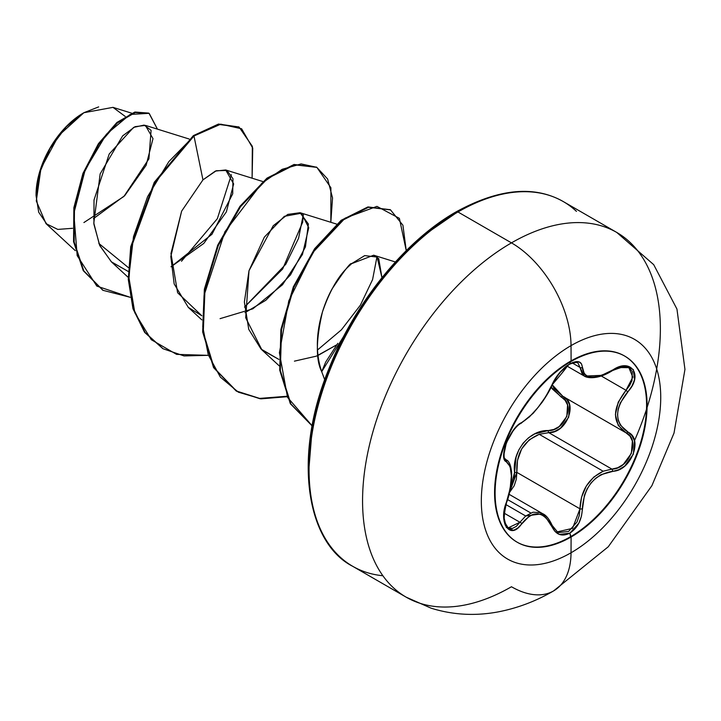 <?xml version="1.0" encoding="UTF-8"?>
<svg xmlns="http://www.w3.org/2000/svg" width="721" height="721" viewBox="0 0 721 721"><rect width="100%" height="100%" fill="white"/><g stroke="black" fill="none" stroke-linecap="round" stroke-linejoin="round"><path stroke-width="1.08" d="M505.412 459.367L505.845 459.637A1.757 1.631 115.6 0 1 506.502 461.791C512.992 467.415 512.992 480.844 506.502 502.068C497.778 522.833 510.423 540.903 521.707 523.734C533.252 509.774 543.31 510.666 551.889 526.429C555.855 534.811 561.848 537.046 569.851 533.161L571.104 537.001A107.483 62.06 -60 0 1 510.63 537.307A107.483 62.06 -60 0 1 503.006 449.589A107.483 62.06 -60 0 1 571.104 361.482A21057.914 12157.853 -120 0 0 571.032 345.62A126.851 73.236 120 0 0 481.331 500.987A126.851 73.236 120 0 0 571.032 552.773A21057.914 12157.853 -120 0 0 571.104 537.001A107.483 62.06 -60 0 1 495.102 493.119A107.483 62.06 -60 0 1 571.104 361.482A107.483 62.06 -60 0 1 647.107 405.364A107.483 62.06 -60 0 1 571.104 537.001A21057.914 12157.853 60 0 1 571.032 552.773A126.851 73.236 120 0 0 660.733 397.406A126.851 73.236 120 0 0 571.032 345.62A84.231 48.631 -120 0 0 511.468 242.869A210.577 121.579 120 0 0 378.047 415.494A210.577 121.579 120 0 0 392.99 587.354A210.577 121.579 120 0 0 511.468 586.75A84.231 48.631 -120 0 0 553.575 590.923A84.231 48.631 -120 0 0 571.032 552.773A126.851 73.236 -60 0 1 481.331 500.987A126.851 73.236 -60 0 1 571.032 345.62A21057.914 12157.853 60 0 1 571.104 361.482A107.483 62.06 -60 0 1 631.578 361.167A107.483 62.06 -60 0 1 639.203 448.886A107.483 62.06 -60 0 1 571.104 537.001L570.572 536.694A107.483 62.06 120 0 0 638.68 448.588A107.483 62.06 120 0 0 631.046 360.861A107.483 62.06 120 0 0 570.572 361.176A107.483 62.06 -60 0 1 646.575 405.058A107.483 62.06 -60 0 1 570.572 536.694L569.851 533.161L578.882 523.113L581.459 516.128L584.416 495.291L587.137 488.892L590.932 483.115L595.636 478.302L600.99 474.67L618.762 469.722L624.719 466.081L633.335 454.185L634.516 440.892L632.011 435.628L620.276 425.057L618.23 420.235L617.518 414.746L618.221 408.906L620.276 402.994L632.011 385.924L634.507 379.787L633.344 369.558L624.728 365.88L618.762 367.106L600.999 375.623L595.654 376.867L590.95 377.038L587.146 376.11L584.416 374.145L581.459 363.781L578.882 361.789L569.851 363.871L570.572 361.176L569.851 363.871C561.848 369.062 555.855 376.11 551.889 385.032A1.757 0.964 22.7 0 0 552.232 384.69A1.757 0.964 22.7 0 0 552.232 384.239A1.757 0.964 -157.3 0 1 552.232 384.69A1.757 0.964 -157.3 0 1 551.889 385.032C543.328 402.606 533.27 415.125 521.707 422.578A1.757 1.46 63.4 0 1 521.058 423.326A1.757 1.46 -116.6 0 0 521.707 422.578C510.45 426.715 497.769 459.367 506.502 461.791A1.757 1.631 -64.4 0 0 505.845 459.637L506.935 460.322M552.196 384.771L562.876 396.361C578.458 402.733 566.58 433.366 548.771 432.654A1.757 0.883 88.6 0 1 548.275 430.554L534.712 433.907L528.502 437.818L523.122 443.181L518.931 449.697L516.119 457.006L514.56 472.498C511.829 451.427 529.34 429.752 548.275 430.554C564.949 431.365 575.863 403.21 561.262 397.136L551.177 387.06L552.205 388.853L565.174 400.371L567.571 404.986L566.814 416.486L559.217 426.517L553.872 429.455L548.275 430.554A1.757 0.883 -91.4 0 0 548.771 432.654L539.218 434.312L603.153 471.228L611.913 469.11L548.771 432.654L539.218 434.312C523.428 441.072 515.975 453.761 516.84 472.381L509.522 492.488L514.172 485.783L516.326 479.222L516.84 472.372L514.56 472.498L514.19 478.825L512.289 484.891L510.396 488.27L514.56 472.498L516.84 472.372L579.981 508.828L579.269 515.605L576.944 522.094L568.635 531.413L558.856 532.549L557 531.611M617.672 367.521L628.937 367.656L632.254 371.54L632.011 380.517L629.64 385.528L626.017 390.286L627.757 391.809C643.655 375.181 630.992 357.147 612.526 370.17C593.969 380.129 583.893 379.228 582.316 367.476C581.856 361.122 577.701 359.923 569.851 363.871L559.334 373.054L555.008 379.039L545.932 396.343L537.902 407.626L529.376 416.936L517.723 425.417L513.505 430.067L506.376 442.82L503.736 455.266L504.502 459.511L510.135 466.55L511.387 475.995L510.135 488.64L504.502 509.251L503.736 516.398L506.367 527.484L513.496 530.323L517.723 528.096L529.367 516.074L533.576 514.19L537.884 513.794L542.075 514.938L545.923 517.552L554.999 531.422L559.334 534.414L569.851 533.161C577.701 527.871 581.856 519.769 582.316 508.846A1.757 0.496 179.7 0 1 579.981 508.828L581.568 497.13L586.272 486.071L593.78 477.059L603.153 471.228L539.218 434.312L529.286 439.792L521.68 448.868L517.507 460.304L516.84 472.372L579.981 508.828L572.528 528.358L557.405 531.855L552.232 525.474A1.757 0.955 157.4 0 1 551.889 526.429A1.757 0.955 -22.6 0 0 552.232 525.474A1.757 0.955 -22.6 0 0 551.817 525.113L542.724 513.722L525.69 516.002L519.922 522.265A1.757 0.901 35.2 0 1 521.707 523.734A1.757 0.901 -144.8 0 0 519.922 522.265L504.141 513.154L519.922 522.265L525.69 516.002L505.872 504.556L525.69 516.002L532.963 512.225L540.344 512.613L545.076 515.371M551.817 525.113L551.114 524.708L551.817 525.113M530.728 512.946L507.566 499.563M504.736 458.727L504.24 457.907M47.144 224.61L38.691 212.19L36.05 195.598L39.412 173.301L50.064 148.418L66.278 126.752L83.87 112.719L58.599 135.656L40.962 168.363L36.293 200.979L46.009 223.636L57.797 229.413L72.524 228.305M83.564 112.9L83.23 113.089A66.729 38.528 120 0 0 36.05 194.805L36.05 195.283M339.492 556.468A210.577 121.579 -60 0 1 324.549 384.608A210.577 121.579 -60 0 1 457.97 211.983L511.468 242.869A84.231 48.631 60 0 1 571.032 345.62A126.851 73.236 -60 0 1 660.733 397.406A126.851 73.236 -60 0 1 571.032 552.773A84.231 48.631 60 0 1 553.575 590.923A84.231 48.631 60 0 1 511.468 586.75A210.577 121.579 -60 0 1 392.99 587.354A210.577 121.579 -60 0 1 378.047 415.494A210.577 121.579 -60 0 1 511.468 242.869L457.97 211.983A210.577 121.579 120 0 0 324.549 384.608A210.577 121.579 120 0 0 339.492 556.468A210.577 121.579 120 0 0 382.887 575.746M426.922 233.153L455.483 213.416A3.506 2.028 60 0 1 456.213 211.812A3.506 2.028 60 0 1 457.97 211.983A3.506 2.028 -120 0 0 456.213 211.812A3.506 2.028 -120 0 0 455.483 213.416A207.071 119.551 120 0 0 309.075 468.443M93.415 218.67L124.769 195.589L146.129 165.289L152.996 138.639L145.408 125.382L135.07 126.671L122.633 135.89L100.165 173.86L93.793 223.122L99.534 245.068L111.322 261.786L128.248 271.457L111.557 262.002L99.813 245.681L93.919 224.231L94.018 199.996L109.204 154.015L133.61 127.392L144.173 125.084L151.086 130.357L148.923 158.827L123.913 196.454L83.906 222.546M171.021 266.797L203.791 243.419L226.34 211.929L233.658 183.945L225.7 169.967L215.372 171.093L202.952 179.871L181.638 211.136L170.814 256.541L174.167 283.939L188.298 307.38L201.844 315.771L177.618 292.735L170.958 253.531L181.629 211.163L202.952 179.871L193.976 135.981L220.779 124.165L241.616 128.78L252.747 148.102L252.107 178.195L252.332 146.309L239.165 127.157L219.013 124.454L193.976 135.981L193.363 135.629L218.4 124.102L238.858 126.977L218.616 124.066L193.363 135.629L193.084 136.675L193.363 135.629L154.303 182.242L130.744 246.681L128.293 279.27L132.934 308.57L144.56 332.237L162.775 348.576L144.75 332.498L133.024 308.867L128.302 279.559L130.699 246.933L154.249 182.35L193.363 135.629L193.976 135.981L168.903 161.558L147.643 196.527L133.493 236.677L128.843 277.098L134.854 312.887L151.293 339.699L176.573 354.371L207.972 355.336L184.035 355.931L163.081 348.757L145.173 332.588L133.547 308.93L128.906 279.622L131.357 247.033L154.925 182.593L193.976 135.981L202.952 179.871L216.255 170.742L226.98 170.462L232.964 178.682L232.712 193.841L212.001 234.235L171.021 266.788M244.96 312.716L265.833 300.269L290.509 274.881L305.434 246.906L308.381 224.024L300.062 212.704L287.787 214.407L273.241 225.736L249.006 270.699L245.699 317.772L261.912 349.892L278.856 359.409L261.029 349.054L248.754 329.38L244.374 302.009L249.006 270.699L264.355 237.119L284.344 216.318L301.387 213.227L308.75 227.674L302.459 254.45L282.506 284.759L252.801 308.831L220.067 318.655M317.952 355.489L336.635 344.863L316.348 356.156L294.429 361.149M337.816 343.322L325.721 362.014L321.71 371.666C310.697 339.69 322.99 305.28 332.039 288.986C344.323 270.6 350.794 262.174 351.469 263.733L364.682 255.613L377.128 257.064L381.95 277.666L378.732 258.659L373.694 255.207L351.469 263.733C350.785 265.391 335.472 273.656 322.458 311.968C315.942 339.87 315.69 359.77 321.71 371.666L344.016 335.824M376.948 256.91L372.586 279.577L360.41 305.118L341.403 329.821L317.474 350.009M303.334 214.416L302.658 222.23L282.65 269.005L244.5 307.092L285.804 264.246L298.557 238.336L303.343 214.425M231.396 174.707L217.345 218.688L181.503 261.227L217.345 218.688L231.396 174.707M128.383 267.599L98.822 243.419M125.202 116.423L112.981 107.357L83.87 112.719L98.678 106.888M130.195 297.295L96.839 286.102L77.174 255.613L73.812 213.443L85.222 169.705L106.366 134.277L130.086 114.468L149.022 113.323L157.439 129.131L149.229 113.44L135.233 112.503L117.343 122.994L98.921 144.245L83.537 173.878L74.47 208.045L74.182 242.022L83.816 270.898L103.04 290.338L130.195 297.295M102.733 290.157L83.203 270.546L73.569 241.67L73.857 207.693L82.915 173.518L98.299 143.894L116.73 122.642L134.62 112.152L148.616 113.089L134.989 112.052L117.063 122.363L98.516 143.569L83.014 173.283L73.875 207.612L73.578 241.76L83.321 270.736L102.733 290.157M321.71 371.666L324.729 379.814L321.71 371.666M399.452 258.632L374.145 288.878L351.956 322.711L333.742 358.842L320.214 395.883M311.878 432.411L309.066 467.019M457.97 211.983A210.577 121.579 -60 0 1 576.449 211.37A210.577 121.579 120 0 0 457.97 211.983M511.468 242.869A210.577 121.579 -60 0 1 629.947 242.265A210.577 121.579 120 0 0 511.468 242.869M330.831 222.293L332.534 197.896L327.613 178.997L316.744 167.299L301.081 163.919L282.199 169.3L261.921 183.161L224.889 231.774L204.052 295.385L202.772 326.838L208.27 354.804L220.374 377.137L238.363 392.179L261.029 398.839L286.805 396.739L260.038 398.74L236.704 391.26L214.173 367.962L203.277 332.39L204.98 289.545L218.31 245.546L240.553 206.684L267.608 178.484L294.664 164.83L316.898 167.389L330.903 187.748L330.831 222.293M406.247 250.647L399.38 218.346L376.948 206.377L345.179 218.102L312.815 252.521L288.788 300.846L279.397 352.74L287.544 397.37L312.175 425.841L290.923 404.021L280.325 370.495L281.541 329.677L293.961 287.183L315.284 249.015L341.772 220.653L368.53 207.278L390.512 209.892L402.913 225.213L406.247 250.647M316.591 167.209L294.051 164.469L266.995 178.132L239.94 206.332L217.697 245.185L204.367 289.184L202.664 332.03L213.56 367.611L236.091 390.908L259.614 398.407L286.607 396.289M390.205 209.721L367.908 206.927L341.141 220.311L314.644 248.691L293.33 286.877L280.911 329.389L279.721 370.206L290.347 403.724L311.932 425.696M83.23 113.089L65.178 127.662L49.866 148.31L39.646 171.886L36.05 194.805M634.462 440.711A210.577 121.579 120 0 0 629.947 242.265M561.262 397.136A1.757 1.045 118.1 0 1 562.849 396.343A1.757 1.045 -61.9 0 0 561.262 397.136M552.205 384.762L554.116 388.475L562.876 396.361L626.017 432.816L630.019 436.178L632.389 441.09L631.344 453.428L623.323 464.396L617.753 467.74L611.913 469.11L548.771 432.654L554.764 431.401L560.496 428.166L568.689 417.216L569.572 404.778L567.039 399.804L562.876 396.361L626.017 432.816L618.248 425.453L615.401 414.593L618.239 402.165L626.017 390.286L601.233 375.974L626.017 390.286C612.057 408.501 612.057 422.677 626.017 432.816L563.299 396.595M584.821 376.344L582.343 374.478L579.981 367.404L572.321 362.978L579.981 367.404L584.343 376.092L601.81 375.353M601.9 375.326L599.836 376.038M577.773 362.609L579.981 367.404A1.757 1.424 0.5 0 0 582.316 367.476A1.757 1.424 -179.5 0 1 579.981 367.404L577.809 362.627M504.069 521.274L508.161 527.88L519.922 522.265L516.335 526.33L512.496 528.412L508.017 527.799M628.865 367.611L632.804 377.155L626.017 390.286L627.757 391.809C614.301 408.969 614.301 422.38 627.757 432.05A1.757 1.163 -62.1 0 1 626.053 432.834L626.017 432.816A1.757 1.163 -62.1 0 0 626.053 432.834L626.017 432.816C640.951 439.089 629.199 469.272 611.913 469.11A1.757 0.991 86 0 1 612.526 471.264A1.757 0.991 -94 0 0 611.913 469.11L603.153 471.228C588.444 478.528 580.72 491.064 579.981 508.828A1.757 0.496 -0.3 0 0 582.316 508.837C583.884 487.198 593.951 474.67 612.526 471.264C630.965 471.291 643.673 438.638 627.757 432.05A1.757 1.163 117.9 0 1 626.053 432.834A1.757 1.163 117.9 0 1 626.017 432.816L562.876 396.361M612.526 370.17L611.913 370.252L612.526 370.17M572.835 362.429L577.882 362.663L574.871 362.284L569.941 364.105C564.651 366.151 558.748 373.018 552.232 384.699L557.504 375.605L560.415 372.018C563.867 368.512 577.485 355.165 552.232 384.699C549.925 391.323 540.624 404.526 541.705 402.823L533.261 413.223L521.058 423.326C515.848 425.372 505.971 439.504 504.547 449.372C503.159 460.998 505.232 457.772 505.646 459.529M520.238 423.434A1.757 1.46 -116.6 0 0 521.058 423.326M506.412 502.312L506.638 502.258C509.783 495.444 512.712 476.788 511.297 470.029C510.45 464.216 508.756 460.818 506.214 459.836M557.27 531.774L552.214 525.97M510.098 537.001A107.483 62.06 120 0 0 570.572 536.694A107.483 62.06 -60 0 1 494.57 492.813A107.483 62.06 -60 0 1 570.572 361.176M509.08 494.3L542.715 513.722C546.022 515.055 549.186 518.976 552.232 525.474M406.184 597.177L431.068 608.173C452.923 614.959 475.328 616.194 498.292 611.868C517.669 608.1 536.1 601.125 553.584 590.923L608.236 546.797L651.892 485.693L674.027 433.042L684.95 369.404L676.947 309.057L653.704 264.661L616.761 232.441L563.254 201.556C534.306 185.162 498.626 188.578 456.213 211.812C405.941 240.138 354.84 302.135 328.848 368.9C292.393 457.069 306.632 543.003 352.677 566.291L406.184 597.177M145.408 125.382L189.163 139.018M111.322 261.786L128.239 277.396M225.7 169.967L262.786 181.53M188.298 307.38L201.862 319.899M300.062 212.704L336.626 224.096M261.912 349.892L279.261 365.88M373.694 255.207L395.378 261.966M75.29 250.647L46.009 223.636M131.655 113.17L112.981 107.357M149.229 113.44L148.616 113.089M103.04 290.338L102.427 289.977M239.165 127.157L238.552 126.797M162.468 348.396L163.081 348.757M316.285 167.038L316.898 167.389M236.091 390.908L236.704 391.26M389.899 209.541L390.512 209.892M311.625 425.525L312.238 425.877M607.704 227.214L603.071 224.537M566.931 366.034L584.352 376.092M506.638 502.258C502.952 517.75 503.456 526.294 508.161 527.88L508.098 527.844M628.937 367.656C628.919 365.34 623.44 366.313 612.49 370.576C597.592 380.093 586.777 377.93 584.343 376.092"/></g></svg>
